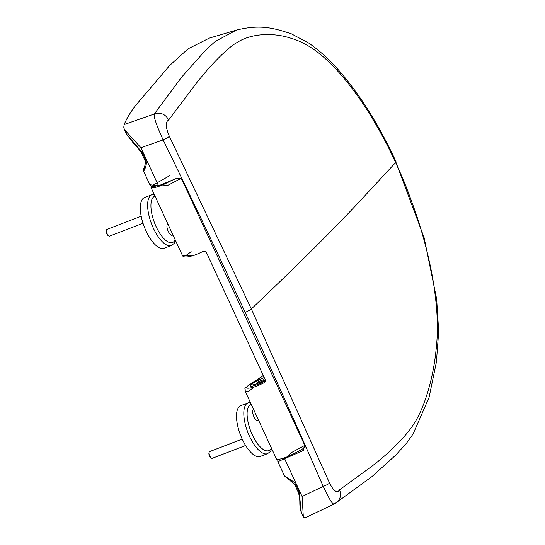 <?xml version="1.0" encoding="UTF-8"?>
<svg xmlns="http://www.w3.org/2000/svg" width="545" height="545" viewBox="0 0 545 545"><rect width="100%" height="100%" fill="white"/><g stroke="black" fill="none" stroke-linecap="round" stroke-linejoin="round"><path stroke-width="0.82" d="M253.527 409.329A6.124 2.425 69 0 0 253.262 415.147A6.124 2.425 69 0 0 257.983 420.733A6.124 2.425 69 0 0 258.48 420.331M267.554 453.665A27.196 10.757 69 0 1 247.757 432.131A27.196 10.757 69 0 1 248.05 402.884L240.74 405.691A27.196 10.757 69 0 0 239.289 431.667A27.196 10.757 69 0 0 260.244 456.472L267.554 453.665L270.34 451.607L271.846 448.971M263.405 375.389C260.708 377.624 256.811 380.246 251.708 383.258C241.633 390.567 245.972 387.277 245.121 391.133L249.038 391.126L253.963 387.114A18.135 2.745 -24.8 0 0 263.957 382.815L265.115 381.636L265.142 379.565L206.398 252.43L204.831 251.17L203.217 251.368A18.135 2.745 155.2 0 1 193.223 255.666L182.391 255.373C182.766 256.756 184.598 257.247 187.882 256.838L193.223 255.666M180.531 178.699L168.078 185.205L165.98 185.525L162.737 184.918A18.135 2.745 -24.8 0 1 151.026 187.494L182.391 255.373M151.565 186.254A18.135 2.745 -24.8 0 0 151.026 187.494M305.064 447.452L298.074 451.58L288.196 456.438A18.135 2.745 155.2 0 1 276.485 459.013L245.121 391.133M288.196 456.438L291.071 452.8L304.764 445.401M253.963 387.114C246.783 389.103 242.341 388.742 251.926 383.176L263.269 375.512M263.76 376.575A38.422 5.825 155.2 0 1 263.119 376.139A107.508 16.296 155.2 0 1 262.956 375.88A2.405 2.371 150.1 0 0 263.337 375.655M264.202 377.528L253.52 382.733L251.552 384.232L250.557 385.785A11.029 1.669 -24.8 0 0 255.155 385.356A11.029 1.669 -24.8 0 0 265.197 380.935M257.39 382.604A3.726 0.565 -24.8 0 0 261.198 381.711A3.726 0.565 -24.8 0 0 263.167 379.81A3.726 0.565 -24.8 0 0 257.39 382.604M172.854 179.911L162.737 184.918M191.193 251.729L186.049 255.428M339.406 489.955L365.933 470.594C371.206 466.895 377.862 461.819 385.24 455.327C390.567 450.681 398.204 443.092 401.127 439.869C403.239 437.615 409.568 430.931 413.635 424.18C424.507 408.164 433.098 378.291 435.837 351.975C438.527 330.427 437.546 311.522 434.167 287.515C430.782 263.923 423.765 236.755 416.101 214.015C403.143 176.934 399.88 172.567 395.656 162.526L357.098 204.137C329.357 233.526 294.109 268.46 251.347 308.954L329.562 483.074C333.847 491.433 337.123 493.729 339.406 489.955A10.995 10.171 167 0 1 338.718 500.201A10.995 10.171 167 0 1 338.043 501.066L334.214 504.002L305.404 517.716M337.083 502.054L371.949 476.616L395.711 455.136L406.4 443.357L413.056 434.079L429.079 397.428L436.409 362.078L438.698 331.578L436.668 299.11L424.126 237.709L395.915 162.199A12.01 1.819 155.2 0 1 395.656 162.526C390.867 153.056 389.307 146.987 370.648 115.642C359.107 96.812 344.529 77.261 330.89 64.003C317.878 50.78 304.532 42.183 290.86 38.218C273.277 32.4 251.306 33.313 237.232 42.408C231.489 45.528 224.962 51.795 222.769 53.866C219.669 56.707 212.094 64.419 207.209 70.032L197.787 81.334L168.528 120.138A10.995 10.927 -69.8 0 0 154.317 113.973C153.452 118.19 159.024 130.691 163.125 139.922A8547.76 8138.185 36.7 0 1 245.127 312.38A8547.76 8138.185 36.7 0 1 323.24 486.433C327.681 495.698 332.477 505.631 334.453 503.825M168.528 120.138C165.292 121.848 165.564 127.244 169.345 136.325A6.002 0.865 153.9 0 1 163.125 139.922A118092.112 112433.786 -143.3 0 0 140.93 147.709L158.534 185.804L175.94 178.637C178.828 177.5 181.056 178.297 182.623 181.015L304.601 444.993L303.177 450.552M277.78 459.415L277.841 461.656L302.938 450.708M282.038 458.577L284.49 458.399L302.094 496.495A118092.112 112433.473 -143.3 0 0 323.24 486.433A6.002 0.954 -23.5 0 0 329.562 483.074M135.896 105.144L169.727 65.42L188.209 48.75L209.307 38.123L236.421 30.098L215.221 41.454L205.383 50.481L181.635 77.138L154.317 113.973A118512.975 111592.592 -151.4 0 0 124.151 124.56C126.481 118.912 129.989 112.965 134.683 106.718L135.896 105.144M301.896 451.233L303.776 450.068M284.17 475.247L277.841 461.656M299.178 492.169L298.265 492.285C301.208 501.114 298.476 504.098 301.317 512.477L299.185 492.176L295.465 484.137L294.579 484.253M295.465 484.137C293.878 480.717 284.654 476.827 284.306 475.615M305.718 517.498L304.253 517.75L303.327 516.817L302.094 496.495M145.072 160.7L145.965 160.584C147.606 164.154 143.737 171.873 143.546 170.987L143.362 169.577L144.514 167.908L143.26 169.781M144.684 167.874L143.921 168.569C145.27 164.937 145.651 162.315 145.052 160.7L141.339 152.661L142.252 152.552M145.965 160.584L142.252 152.546L126.42 133.934L133.436 143.212C134.881 144.187 137.517 147.334 141.339 152.661M144.343 167.424L143.274 169.549L143.499 170.919L149.889 184.755C152.103 188.093 154.651 185.763 158.534 185.804L149.902 184.748M153.492 184.871L169.604 175.728M140.93 147.709L124.403 129.594L123.783 127.183L124.151 124.56M169.345 136.325L251.347 308.954A6.002 0.913 155.2 0 1 245.127 312.38M211.535 458.209L210.922 457.868A3.004 1.185 -111 0 1 209.321 455.579A3.004 1.185 -111 0 1 208.98 452.806L209.205 452.139A3.604 1.424 69 0 0 209.614 455.47A3.604 1.424 69 0 0 211.535 458.209A3.604 1.424 69 0 0 212.237 458.318L245.625 445.49M242.205 439.086L209.648 451.594A3.604 1.424 69 0 0 209.205 452.139M108.857 235.999L108.244 235.651A3.004 1.185 -111 0 1 106.643 233.369A3.004 1.185 -111 0 1 106.302 230.596L106.527 229.929A3.604 1.424 69 0 0 106.936 233.253A3.604 1.424 69 0 0 108.857 235.999A3.604 1.424 69 0 0 109.559 236.108L143.022 223.252M141.189 216.236L106.977 229.377A3.604 1.424 69 0 0 106.527 229.929M172.963 234.97L172.063 235.311A6.124 2.425 69 0 0 172.07 235.311M167.826 223.852A6.124 2.425 69 0 0 169.032 232.851A6.124 2.425 69 0 0 172.281 235.256A6.124 2.425 69 0 0 172.479 235.154M171.368 245.502A27.196 10.757 69 0 1 151.578 223.968A27.196 10.757 69 0 1 151.864 194.722L144.554 197.528A27.196 10.757 69 0 0 149.637 237.64A27.196 10.757 69 0 0 164.059 248.309L171.368 245.502L174.155 243.445L175.66 240.808M251.184 404.261A24.797 9.81 69 0 0 252.301 434.774A24.797 9.81 69 0 0 271.383 447.97M263.119 376.139A2.405 2.371 143.3 0 0 263.467 375.941M265.34 380.26A2.405 2.371 -2.3 0 1 263.937 382.311L263.957 382.815M251.926 383.176A2.405 1.301 -120.5 0 0 251.701 383.264A2.405 1.301 -120.5 0 0 251.518 383.421M264.884 381.316A6.002 0.913 -24.8 0 0 263.937 382.311M265.238 379.81A9.299 1.41 155.2 0 1 264.761 380.083A9.299 1.41 155.2 0 1 257.472 383.503A9.299 1.41 155.2 0 1 256.893 383.721A9.299 1.41 155.2 0 1 252.335 383.837A9.299 1.41 155.2 0 1 264.25 377.631M264.761 380.083L256.893 383.721A54.446 54.446 0 0 0 264.761 380.083M154.998 196.098A24.797 9.81 69 0 0 156.115 226.611A24.797 9.81 69 0 0 175.197 239.807M248.05 402.884L250.353 402.462M257.349 420.767L258.589 420.29M265.286 381.112L264.918 381.405L265.34 380.056M298.265 492.285L294.552 484.246L284.551 476.023M301.317 512.47L303.327 516.817M396.031 161.688C381.139 129.587 364.605 102.16 346.409 79.386C333.853 63.738 321.243 51.598 308.579 42.966L291.207 33.756C274.353 28.34 261.089 24.014 236.428 30.098M126.413 133.934L124.403 129.594M151.864 194.722L154.167 194.299M167.376 224.247L167.915 224.043"/></g></svg>
